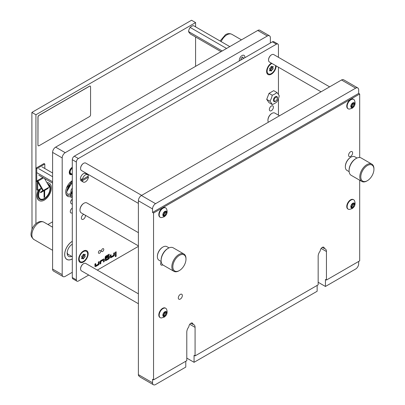 <?xml version="1.0" encoding="UTF-8"?>
<svg xmlns="http://www.w3.org/2000/svg" width="405" height="405" viewBox="0 0 405 405"><rect width="100%" height="100%" fill="white"/><g stroke="black" fill="none" stroke-linecap="round" stroke-linejoin="round"><path stroke-width="0.61" d="M180.326 299.067A2.86 1.65 120 0 0 182.189 296.546A2.86 1.65 120 0 0 181.754 294.258A2.86 1.65 120 0 0 180.326 294.4A2.86 1.65 120 0 0 178.458 296.916A2.86 1.65 120 0 0 178.894 299.209A2.86 1.65 120 0 0 180.326 299.067M359.691 180.225L359.691 260.855L326.445 280.047L326.445 251.52A5.857 3.382 120 0 0 325.23 248.837A5.857 3.382 120 0 0 324.375 248.574A2.931 1.691 120 0 0 323.767 247.232A2.931 1.691 120 0 0 322.299 247.374A2.931 1.691 120 0 0 320.228 250.963A5.857 3.382 120 0 0 318.158 256.304L318.158 284.831L195.078 355.894L195.078 327.361A5.857 3.382 120 0 0 193.863 324.683A5.857 3.382 120 0 0 193.008 324.415A2.931 1.691 120 0 0 192.4 323.074A2.931 1.691 120 0 0 190.932 323.22A2.931 1.691 120 0 0 188.862 326.81A5.857 3.382 120 0 0 186.791 332.146L186.791 360.678L153.546 379.87L153.546 213.01L359.691 93.995L358.678 93.408L358.678 89.91A4.288 2.476 -60 0 0 357.792 87.946L343.642 79.78A4.288 2.476 -60 0 0 341.501 79.993L141.421 195.509L155.566 203.674L355.651 88.158A4.288 2.476 -60 0 1 357.792 87.946M161.21 261.777A2.86 1.65 120 0 0 161.21 265.078A2.86 1.65 120 0 0 162.638 264.936A2.86 1.65 120 0 0 162.775 264.85M350.598 156.421A2.86 1.65 120 0 0 352.461 153.9A2.86 1.65 120 0 0 352.026 151.612A2.86 1.65 120 0 0 350.598 151.754A2.86 1.65 120 0 0 348.73 154.27A2.86 1.65 120 0 0 349.166 156.563A2.86 1.65 120 0 0 350.598 156.421M153.546 213.01L152.533 212.428L152.533 208.924A4.288 2.476 -60 0 1 155.566 203.674M152.533 208.924L138.388 200.758A4.288 2.476 -60 0 1 141.421 195.509M195.078 355.894L194.066 355.307L194.066 362.308L317.145 291.251L317.145 285.414M194.066 362.308L186.791 358.111M326.445 280.047L325.433 279.465L325.433 286.467L355.651 269.021A4.288 2.476 -60 0 0 358.678 263.771L358.678 261.438M325.433 286.467L318.158 282.265M153.546 379.87L152.533 379.288L152.533 382.786A4.288 2.476 -60 0 0 153.424 384.75A4.288 2.476 -60 0 0 155.566 384.537L185.779 367.092L185.779 361.26M153.424 384.75L140.408 377.237L138.561 375.688A4.288 2.476 -60 0 1 138.388 374.62L152.533 382.786M138.388 200.758L138.388 374.62M359.691 157.515L359.691 93.995M190.932 323.22L193.008 324.415M322.299 247.374L324.375 248.574M152.533 212.428L358.678 93.408M351.388 206.884A0.592 0.344 120 0 0 351.717 206.297A0.815 0.471 -60 0 1 352.289 205.406A0.815 0.471 -60 0 1 352.497 205.33A0.592 0.344 120 0 0 352.988 204.307M353.803 206.282A0.815 0.471 -60 0 1 354.01 206.206A0.592 0.344 120 0 0 354.426 205.132A0.815 0.471 -60 0 1 354.38 205.112A0.815 0.471 -60 0 1 354.426 204.1A0.592 0.344 120 0 0 354.01 203.507A0.815 0.471 -60 0 1 353.398 203.71A0.815 0.471 -60 0 1 353.236 203.437A0.592 0.344 120 0 0 352.406 203.917A0.815 0.471 -60 0 1 351.626 204.884A0.592 0.344 120 0 0 351.211 205.953A0.815 0.471 -60 0 1 351.257 205.973A0.815 0.471 -60 0 1 351.211 206.99A0.592 0.344 120 0 0 351.626 207.583A0.815 0.471 -60 0 1 351.834 207.416A0.815 0.471 -60 0 1 352.244 207.375A0.815 0.471 -60 0 1 352.406 207.649A0.592 0.344 120 0 0 353.236 207.173A0.815 0.471 -60 0 1 353.803 206.282M352.821 207.856A2.83 1.635 -60 0 1 350.816 206.702A2.83 1.635 -60 0 1 352.821 203.234A2.83 1.635 -60 0 1 354.82 204.388A2.83 1.635 -60 0 1 352.821 207.856M349.383 209.436A5.432 3.134 -60 0 1 348.265 209.188A5.432 3.134 -60 0 1 347.434 204.834A5.432 3.134 -60 0 1 350.978 200.05A5.432 3.134 -60 0 1 353.697 199.781A5.432 3.134 -60 0 1 354.471 200.622C355.767 203.978 354.962 206.651 352.051 208.651L349.383 209.436M353.697 199.781L353.312 199.559A5.432 3.134 120 0 0 350.598 199.827A5.432 3.134 120 0 0 347.05 204.611A5.432 3.134 120 0 0 347.88 208.965L348.265 209.188M354.34 205.087L352.912 204.262A0.815 0.471 -60 0 1 352.866 204.236A0.815 0.471 -60 0 1 352.821 203.381M268.545 59.92A3.999 2.308 -60 0 1 268.54 59.803A3.999 2.308 -60 0 1 271.37 54.903L271.573 54.786A4.288 2.476 120 0 0 268.54 60.041A4.288 2.476 120 0 0 269.431 62L321.043 91.803M329.619 86.852L273.719 54.574A4.288 2.476 120 0 0 271.573 54.786L271.37 54.903M351.388 106.535A0.592 0.344 120 0 0 351.717 105.948A0.815 0.471 -60 0 1 352.289 105.057A0.815 0.471 -60 0 1 352.497 104.981A0.592 0.344 120 0 0 352.988 103.958M353.803 105.933A0.815 0.471 -60 0 1 354.01 105.857A0.592 0.344 120 0 0 354.426 104.784A0.815 0.471 -60 0 1 354.38 104.763A0.815 0.471 -60 0 1 354.426 103.751A0.592 0.344 120 0 0 354.01 103.159A0.815 0.471 -60 0 1 353.398 103.361A0.815 0.471 -60 0 1 353.236 103.088A0.592 0.344 120 0 0 352.406 103.569A0.815 0.471 -60 0 1 351.626 104.536A0.592 0.344 120 0 0 351.211 105.604A0.815 0.471 -60 0 1 351.257 105.624A0.815 0.471 -60 0 1 351.211 106.642A0.592 0.344 120 0 0 351.626 107.234A0.815 0.471 -60 0 1 351.834 107.067A0.815 0.471 -60 0 1 352.244 107.026A0.815 0.471 -60 0 1 352.406 107.3A0.592 0.344 120 0 0 353.236 106.824A0.815 0.471 -60 0 1 353.803 105.933M352.821 107.507A2.83 1.635 -60 0 1 350.816 106.353A2.83 1.635 -60 0 1 352.821 102.885A2.83 1.635 -60 0 1 354.82 104.039A2.83 1.635 -60 0 1 352.821 107.507M349.383 109.087A5.432 3.134 -60 0 1 348.265 108.839A5.432 3.134 -60 0 1 347.434 104.485A5.432 3.134 -60 0 1 350.978 99.701A5.432 3.134 -60 0 1 353.697 99.433A5.432 3.134 -60 0 1 354.471 100.273C355.767 103.629 354.962 106.302 352.051 108.302L349.383 109.087M353.697 99.433L353.312 99.21A5.432 3.134 120 0 0 350.598 99.478A5.432 3.134 120 0 0 347.05 104.262A5.432 3.134 120 0 0 347.88 108.616L348.265 108.839M354.34 104.738L352.912 103.908A0.815 0.471 -60 0 1 352.866 103.888A0.815 0.471 -60 0 1 352.821 103.032M80.59 268.783A3.999 2.308 -60 0 1 80.585 268.672A3.999 2.308 -60 0 1 83.415 263.771L83.617 263.655A4.288 2.476 120 0 0 80.585 268.905A4.288 2.476 120 0 0 81.476 270.864L138.388 303.725M138.388 293.822L85.759 263.442A4.288 2.476 120 0 0 83.617 263.655L83.415 263.771M163.433 315.399A0.592 0.344 120 0 0 163.762 314.812A0.815 0.471 -60 0 1 164.334 313.921A0.815 0.471 -60 0 1 164.541 313.845A0.592 0.344 120 0 0 165.032 312.822M165.847 314.796A0.815 0.471 -60 0 1 166.055 314.72A0.592 0.344 120 0 0 166.47 313.652A0.815 0.471 -60 0 1 166.425 313.627A0.815 0.471 -60 0 1 166.47 312.614A0.592 0.344 120 0 0 166.055 312.022A0.815 0.471 -60 0 1 165.442 312.23A0.815 0.471 -60 0 1 165.28 311.956A0.592 0.344 120 0 0 164.45 312.432A0.815 0.471 -60 0 1 163.671 313.399A0.592 0.344 120 0 0 163.256 314.472A0.815 0.471 -60 0 1 163.301 314.493A0.815 0.471 -60 0 1 163.256 315.505A0.592 0.344 120 0 0 163.671 316.097A0.815 0.471 -60 0 1 163.878 315.93A0.815 0.471 -60 0 1 164.288 315.895A0.815 0.471 -60 0 1 164.45 316.163A0.592 0.344 120 0 0 165.28 315.687A0.815 0.471 -60 0 1 165.847 314.796M164.865 316.371A2.83 1.635 -60 0 1 162.861 315.217A2.83 1.635 -60 0 1 164.865 311.749A2.83 1.635 -60 0 1 166.865 312.903A2.83 1.635 -60 0 1 164.865 316.371M161.423 317.95A5.432 3.134 -60 0 1 160.309 317.702A5.432 3.134 -60 0 1 159.474 313.349A5.432 3.134 -60 0 1 163.023 308.564A5.432 3.134 -60 0 1 165.741 308.296A5.432 3.134 -60 0 1 166.516 309.136C167.812 312.493 167.007 315.171 164.096 317.166L161.423 317.95M165.741 308.296L165.356 308.073A5.432 3.134 120 0 0 162.638 308.342A5.432 3.134 120 0 0 159.094 313.126A5.432 3.134 120 0 0 159.924 317.479L160.309 317.702M166.384 313.602L164.956 312.776A0.815 0.471 -60 0 1 164.911 312.756A0.815 0.471 -60 0 1 164.865 311.896M80.59 168.434A3.999 2.308 -60 0 1 80.585 168.323A3.999 2.308 -60 0 1 83.415 163.423L83.617 163.306A4.288 2.476 120 0 0 80.585 168.556A4.288 2.476 120 0 0 81.476 170.515L138.388 203.376M141.664 195.367L85.759 163.094A4.288 2.476 120 0 0 83.617 163.306L83.415 163.423M163.433 215.05A0.592 0.344 120 0 0 163.762 214.463A0.815 0.471 -60 0 1 164.334 213.572A0.815 0.471 -60 0 1 164.541 213.496A0.592 0.344 120 0 0 165.032 212.473M165.847 214.447A0.815 0.471 -60 0 1 166.055 214.372A0.592 0.344 120 0 0 166.47 213.298A0.815 0.471 -60 0 1 166.425 213.278A0.815 0.471 -60 0 1 166.47 212.266A0.592 0.344 120 0 0 166.055 211.673A0.815 0.471 -60 0 1 165.442 211.881A0.815 0.471 -60 0 1 165.28 211.607A0.592 0.344 120 0 0 164.45 212.083A0.815 0.471 -60 0 1 163.671 213.05A0.592 0.344 120 0 0 163.256 214.123A0.815 0.471 -60 0 1 163.301 214.144A0.815 0.471 -60 0 1 163.256 215.156A0.592 0.344 120 0 0 163.671 215.749A0.815 0.471 -60 0 1 163.878 215.581A0.815 0.471 -60 0 1 164.288 215.541A0.815 0.471 -60 0 1 164.45 215.814A0.592 0.344 120 0 0 165.28 215.339A0.815 0.471 -60 0 1 165.847 214.447M164.865 216.022A2.83 1.635 -60 0 1 162.861 214.868A2.83 1.635 -60 0 1 164.865 211.4A2.83 1.635 -60 0 1 166.865 212.554A2.83 1.635 -60 0 1 164.865 216.022M161.423 217.601A5.432 3.134 -60 0 1 160.309 217.353A5.432 3.134 -60 0 1 159.474 213A5.432 3.134 -60 0 1 163.023 208.216A5.432 3.134 -60 0 1 165.741 207.947A5.432 3.134 -60 0 1 166.516 208.788C167.812 212.144 167.007 214.822 164.096 216.817L161.423 217.601M165.741 207.947L165.356 207.724A5.432 3.134 120 0 0 162.638 207.993A5.432 3.134 120 0 0 159.094 212.777A5.432 3.134 120 0 0 159.924 217.131L160.309 217.353M166.384 213.253L164.956 212.428A0.815 0.471 -60 0 1 164.911 212.407A0.815 0.471 -60 0 1 164.865 211.547M267.938 120.184A5.285 3.053 -60 0 1 267.938 120.017A5.285 3.053 -60 0 1 271.674 113.537L271.978 113.365A5.716 3.301 120 0 0 267.938 120.366A5.716 3.301 120 0 0 268.368 122.214M279.511 115.779L274.838 113.081A5.716 3.301 120 0 0 271.978 113.365L271.674 113.537M345.343 166.627A7.432 4.288 -60 0 1 345.343 166.455A7.432 4.288 -60 0 1 350.593 157.353L350.897 157.18A7.862 4.536 120 0 0 345.343 166.804A7.862 4.536 120 0 0 346.969 170.404L349.13 171.649M356.987 158.036L354.831 156.791A7.862 4.536 120 0 0 350.897 157.18L350.593 157.353A7.432 4.288 -60 0 1 350.598 157.353M349.08 170.713L349.08 170.13A9.29 5.361 -60 0 1 355.651 158.755L356.152 158.461A10.004 5.776 120 0 0 349.08 170.713A10.004 5.776 120 0 0 351.15 175.294L361.862 181.475A10.004 5.776 -60 0 1 360.328 173.461A10.004 5.776 -60 0 1 366.864 164.648A10.004 5.776 -60 0 1 371.866 164.152A10.004 5.776 -60 0 1 373.936 168.728L373.936 169.315A9.29 5.361 120 0 0 367.37 165.523A9.29 5.361 120 0 0 360.804 176.899A9.29 5.361 120 0 0 367.37 180.691L367.37 180.691A9.29 5.361 120 0 0 373.936 169.315M371.866 164.152L361.154 157.965A10.004 5.776 120 0 0 356.152 158.461L355.651 158.755M366.864 180.984L367.37 180.691L366.864 180.984A10.004 5.776 -60 0 1 361.862 181.475M79.982 210.033A5.285 3.053 -60 0 1 79.977 209.861A5.285 3.053 -60 0 1 83.719 203.386L84.022 203.209A5.716 3.301 120 0 0 79.977 210.21A5.716 3.301 120 0 0 81.162 212.827L138.388 245.865M138.388 232.662L86.878 202.925A5.716 3.301 120 0 0 84.022 203.209L83.719 203.386M157.388 256.471A7.432 4.288 -60 0 1 157.383 256.299A7.432 4.288 -60 0 1 162.638 247.202L162.942 247.025A7.862 4.536 120 0 0 157.383 256.648A7.862 4.536 120 0 0 159.013 260.248L161.175 261.498M169.032 247.88L166.875 246.635A7.862 4.536 120 0 0 162.942 247.025L162.638 247.202M161.124 260.562L161.124 259.975A9.29 5.361 -60 0 1 167.69 248.599L168.196 248.305A10.004 5.776 120 0 0 168.196 248.311A10.004 5.776 120 0 0 161.124 260.562A10.004 5.776 120 0 0 163.195 265.138L173.907 271.325A10.004 5.776 -60 0 1 172.373 263.306A10.004 5.776 -60 0 1 178.909 254.492A10.004 5.776 -60 0 1 183.91 253.996A10.004 5.776 -60 0 1 185.981 258.577L185.981 259.159A9.29 5.361 120 0 0 179.415 255.368A9.29 5.361 120 0 0 172.844 266.743A9.29 5.361 120 0 0 179.415 270.535L179.415 270.535A9.29 5.361 120 0 0 185.981 259.159M183.91 253.996L173.198 247.814A10.004 5.776 120 0 0 168.196 248.305L167.69 248.599M178.909 270.829L179.415 270.535L178.909 270.829A10.004 5.776 -60 0 1 173.907 271.325M70.688 202.206A2.288 1.321 -60 0 1 70.683 202.044A2.288 1.321 -60 0 1 72.298 199.245L72.298 199.245M72.298 199.27A2.714 1.569 120 0 0 70.683 202.394A2.714 1.569 120 0 0 71.245 203.634L72.298 204.247M67.878 187.788A9.29 5.361 120 0 0 69.002 186.042M70.267 183.065A9.29 5.361 120 0 0 70.399 182.599M72.298 167.27A4.288 2.476 120 0 0 69.498 171.047A4.288 2.476 120 0 0 70.156 174.484A4.288 2.476 120 0 0 72.257 174.297M270.363 43.001L270.363 37.751A4.288 2.476 120 0 0 269.472 35.792A4.288 2.476 120 0 0 267.33 36.005L65.225 152.685A4.288 2.476 120 0 0 62.193 157.935L62.193 274.62A4.288 2.476 120 0 0 63.084 276.585A4.288 2.476 120 0 0 65.225 276.372L72.298 272.287M72.298 208.109A2.86 1.65 120 0 0 70.435 210.63A2.86 1.65 120 0 0 70.87 212.919A2.86 1.65 120 0 0 72.298 212.777M72.298 241.309A10.788 6.232 120 0 0 65.251 250.816A10.788 6.232 120 0 0 66.906 259.463A10.788 6.232 120 0 0 72.298 258.927M72.298 180.691A9.29 5.361 120 0 0 66.233 188.877A9.29 5.361 120 0 0 67.655 196.319A9.29 5.361 120 0 0 70.359 196.643M71.488 196.268A9.29 5.361 120 0 0 72.298 195.858M63.084 276.585L53.48 271.041A4.288 2.476 -60 0 1 52.594 269.077L52.594 152.391A4.288 2.476 -60 0 1 55.627 147.142L257.732 30.461A4.288 2.476 -60 0 1 259.873 30.248L269.472 35.792M99.584 253.211A1.645 0.947 120 0 0 100.658 251.763A1.645 0.947 120 0 0 100.405 250.447A1.645 0.947 120 0 0 99.584 250.528A1.645 0.947 120 0 0 98.511 251.976A1.645 0.947 120 0 0 98.764 253.292A1.645 0.947 120 0 0 99.584 253.211M102.617 251.459A1.645 0.947 120 0 0 103.69 250.012A1.645 0.947 120 0 0 103.437 248.695A1.645 0.947 120 0 0 102.617 248.776A1.645 0.947 120 0 0 101.544 250.224A1.645 0.947 120 0 0 101.792 251.54A1.645 0.947 120 0 0 102.617 251.459M115.754 256.562A0.689 0.4 120 0 0 116.2 255.955A0.689 0.4 120 0 0 116.098 255.403A0.689 0.4 120 0 0 115.754 255.439A0.689 0.4 120 0 0 115.303 256.046A0.689 0.4 120 0 0 115.41 256.598A0.689 0.4 120 0 0 115.754 256.562M115.324 256.512A0.689 0.4 120 0 0 115.552 256.446A0.689 0.4 120 0 0 115.982 255.373M271.37 110.681A2.86 1.65 120 0 0 273.238 108.16A2.86 1.65 120 0 0 272.803 105.872A2.86 1.65 120 0 0 271.37 106.014A2.86 1.65 120 0 0 269.502 108.53A2.86 1.65 120 0 0 269.943 110.823A2.86 1.65 120 0 0 271.37 110.681M83.8 214.351A2.86 1.65 120 0 0 83.415 214.528A2.86 1.65 120 0 0 81.547 217.045A2.86 1.65 120 0 0 81.987 219.338A2.86 1.65 120 0 0 83.415 219.196A2.86 1.65 120 0 0 85.399 215.273M271.421 63.15A6.728 3.883 120 0 0 271.37 63.18A6.728 3.883 120 0 0 271.198 63.286A6.728 3.883 120 0 0 266.617 71.219A6.728 3.883 120 0 0 271.37 74.166A6.728 3.883 120 0 0 276.129 65.868M83.415 262.03A6.728 3.883 120 0 0 88.174 253.788A6.728 3.883 120 0 0 83.415 251.044A6.728 3.883 120 0 0 83.243 251.146A6.728 3.883 120 0 0 78.661 259.078A6.728 3.883 120 0 0 83.415 262.03M74.323 156.188L78.362 158.522A2.86 1.65 120 0 0 76.343 162.02L72.298 159.686A2.86 1.65 -60 0 1 74.323 156.188L272.383 41.837A2.86 1.65 -60 0 1 273.81 41.695L277.855 44.029A2.86 1.65 120 0 0 276.423 44.17L272.383 41.837M76.935 281.181L72.89 278.848A2.86 1.65 -60 0 1 72.298 277.536L76.343 279.87A2.86 1.65 120 0 0 76.935 281.181A2.86 1.65 120 0 0 78.362 281.04L88.73 275.056M72.298 159.686L72.298 277.536M97.301 270.105L138.388 246.382M99.144 263.69L99.144 261.574L98.354 262.03L98.304 264.116L95.762 265.584L95.712 263.554L94.927 264.009L94.927 266.125A1.038 0.597 120 0 0 95.14 266.601A1.038 0.597 120 0 0 95.656 266.551L98.41 264.961A1.038 0.597 120 0 0 99.144 263.69L98.941 261.691M104.252 261.589L104.252 259.473A1.038 0.597 120 0 0 104.034 258.998A1.038 0.597 120 0 0 103.518 259.048L100.769 260.638A1.038 0.597 120 0 0 100.035 261.908L100.035 264.025L100.82 263.569L100.87 261.483L103.412 260.015L103.467 262.045L104.252 261.589L104.05 259.357A1.038 0.597 120 0 0 103.923 258.957M105.978 256.932L109.178 255.084L109.178 254.178L105.877 256.081A1.038 0.597 120 0 0 105.143 257.352L105.143 260.228A1.038 0.597 120 0 0 105.356 260.704A1.038 0.597 120 0 0 105.877 260.653L108.626 259.063A1.038 0.597 120 0 0 109.36 257.793L109.36 256.522A1.038 0.597 120 0 0 109.142 256.046A1.038 0.597 120 0 0 108.626 256.097L106.373 257.398L106.373 258.309L108.56 257.064L108.52 258.218L105.978 259.681L105.776 256.816L109.178 255.084M114.468 254.841L114.468 252.725L113.683 253.181L113.628 255.266L111.086 256.735L111.036 254.71L110.251 255.16L110.251 257.276A1.038 0.597 120 0 0 110.464 257.752A1.038 0.597 120 0 0 110.985 257.702L113.734 256.112A1.038 0.597 120 0 0 114.468 254.841L114.266 252.841M116.144 254.725L116.144 251.758L115.359 252.214L115.359 255.175L116.144 254.725L115.941 251.875M277.855 44.029A2.86 1.65 120 0 1 278.443 45.335L278.443 57.307M278.443 67.205L278.443 94.481M278.443 98.698L278.443 115.167M78.362 158.522L276.423 44.17M76.343 162.02L76.343 279.87M115.359 254.942L115.941 254.603M110.373 257.676A1.038 0.597 120 0 0 110.783 257.585L113.532 255.995A1.038 0.597 120 0 0 114.266 254.725M110.833 256.588L110.833 254.826M105.725 259.534L105.776 256.816M106.373 258.071L108.373 256.983M105.265 260.628A1.038 0.597 120 0 0 105.675 260.536L108.424 258.947A1.038 0.597 120 0 0 109.158 257.676L109.158 256.406A1.038 0.597 120 0 0 109.036 256.006M108.975 254.968L108.975 254.294M103.467 261.807L104.05 261.473M100.035 263.792L100.617 263.452L100.668 261.367L103.265 259.929M95.048 266.525A1.038 0.597 120 0 0 95.459 266.434L98.207 264.845A1.038 0.597 120 0 0 98.941 263.574M95.509 265.437L95.509 263.67M195.585 26.857L195.585 22.584L191.54 20.25L31.879 112.428L32.01 229.19M195.585 66.339L195.585 36.982M195.585 22.584L35.923 114.762L31.879 112.428M35.923 114.762L35.923 223.697M47.947 224.507L52.594 221.824M229.777 46.6L193.549 25.682L192.39 25.885L190.694 26.867L189.56 28.274L188.71 30.466L188.71 31.975L190.34 33.954L221.008 51.658M226.567 48.453L190.34 27.535M222.183 50.979L188.735 31.671L188.71 31.975A4.111 2.374 -60 0 1 188.71 30.466M189.56 28.274A4.111 2.374 -60 0 1 190.694 26.867M52.594 173.006L41.973 166.87M52.594 176.707L38.764 168.723M52.594 181.769L37.159 172.859M52.594 183.126L38.764 175.142M275.284 101.27L275.719 101.017A2.243 1.296 120 0 0 277.303 98.273A2.243 1.296 120 0 0 275.719 97.357A2.243 1.296 120 0 0 274.129 100.101A2.243 1.296 120 0 0 275.719 101.017L275.284 101.27A2.86 1.65 -60 0 1 273.917 101.447M276.772 96.501A2.86 1.65 -60 0 1 277.303 97.767L277.303 98.273M273.658 98.855A2.86 1.65 120 0 0 273.983 101.483A2.86 1.65 120 0 0 277.162 99.164A2.86 1.65 120 0 0 276.838 96.537A2.86 1.65 120 0 0 273.658 98.855M269.902 101.22A14.646 11.548 -84.9 0 0 271.335 98.364A14.646 11.548 -84.9 0 0 272.236 95.205L269.036 93.358L266.703 99.372L269.902 101.22A14.646 3.093 -141.2 0 1 272.236 104.541A14.646 8.454 -0 0 0 276.904 101.842A14.646 11.548 -84.9 0 0 278.336 98.992A14.646 11.548 -84.9 0 0 279.237 95.828A14.646 3.093 38.8 0 0 276.904 92.507A14.646 8.454 180 0 1 272.236 95.205M266.703 99.372L269.036 102.693L272.236 104.541M269.036 93.358L273.704 90.664L276.904 92.507M90.234 86.128A1.428 0.825 120 0 0 90.194 86.103A1.428 0.825 120 0 0 89.48 86.174L38.951 115.349A1.428 0.825 120 0 0 37.943 117.096L37.943 145.101A1.428 0.825 120 0 0 38.237 145.754A1.428 0.825 120 0 0 38.278 145.775M38.024 145.147A1.428 0.825 120 0 0 38.318 145.8A1.428 0.825 120 0 0 39.032 145.729L89.561 116.559A1.428 0.825 120 0 0 90.568 114.812L90.568 86.807A1.428 0.825 120 0 0 90.274 86.154A1.428 0.825 120 0 0 89.561 86.224L39.032 115.395A1.428 0.825 120 0 0 38.024 117.146L37.943 145.101M36.931 181.389L36.931 189.793L37.741 190.259L41.28 188.214M42.809 177.476L36.728 180.984L36.728 168.672L35.923 168.207L44.003 163.539L44.813 164.005L36.728 168.672L44.813 164.005L44.813 168.51L44.813 164.005L44.003 163.539L35.923 168.207L35.923 181.04L36.728 181.506L36.728 168.672L35.923 168.207L35.923 180.519A2.197 1.266 -120 0 0 36.04 181.273L36.784 181.349L37.797 180.767A1.053 0.607 -120 0 0 37.959 181.136L37.387 181.465L42.783 190.816L43.355 190.487L37.959 181.136L43.553 177.906M37.741 190.259L37.741 180.924L36.728 181.506M44.489 178.448L49.42 186.983L43.355 190.487M36.728 180.984A1.053 0.607 -120 0 0 36.784 181.349M37.25 181.207A2.197 1.266 -120 0 0 37.387 181.465M40.951 188.406A8.024 4.632 120 0 0 40.196 198.845A8.024 4.632 120 0 0 40.247 198.87M41.204 188.259A8.024 4.632 120 0 0 40.297 198.901A8.024 4.632 120 0 0 44.307 198.506A8.024 4.632 120 0 0 49.552 191.433A8.024 4.632 120 0 0 48.322 184.999A8.024 4.632 120 0 0 48.251 184.958L48.322 184.999M40.353 188.75A8.738 5.047 120 0 0 39.938 199.518A8.738 5.047 120 0 0 44.307 199.088A8.738 5.047 120 0 0 50.017 191.383A8.738 5.047 120 0 0 48.681 184.381A8.738 5.047 120 0 0 47.714 184.027M39.887 199.488A8.738 5.047 120 0 0 44.206 199.027A8.738 5.047 120 0 0 49.901 191.373A8.738 5.047 120 0 0 48.625 184.351M39.067 189.494A10.004 5.776 120 0 0 39.305 200.612A10.004 5.776 120 0 0 44.307 200.121A10.004 5.776 120 0 0 50.843 191.302A10.004 5.776 120 0 0 49.309 183.288A10.004 5.776 120 0 0 47.026 182.842M38.505 189.818A10.004 5.776 120 0 0 39.002 200.44A10.004 5.776 120 0 0 39.158 200.521M49.157 183.202A10.004 5.776 120 0 0 49.005 183.111A10.004 5.776 120 0 0 46.914 182.65M42.763 190.78L40.571 192.046L40.571 192.75L48.104 188.401L48.104 187.743M44.677 197.154L44.677 190.806L44.049 191.17L44.049 197.519L44.677 197.154L44.575 190.866M44.049 197.402L44.575 197.093M40.571 192.633L48.003 188.345L48.003 187.804M71.675 256.355A7.255 4.187 -60 0 1 67.169 253.079A7.255 4.187 -60 0 1 72.298 244.195L72.298 244.195M67.2 252.447A5.822 3.361 120 0 0 68.379 254.578A5.822 3.361 120 0 0 68.987 254.806M72.298 258.871A10.717 6.186 -60 0 1 66.941 259.397A10.717 6.186 -60 0 1 65.296 250.811A10.717 6.186 -60 0 1 72.298 241.365M72.298 244.342A5.822 3.361 120 0 0 71.766 244.534M272.732 66.491A0.602 0.349 120 0 0 272.58 66.612A0.825 0.476 -60 0 1 271.958 66.82A0.825 0.476 -60 0 1 271.79 66.541A0.602 0.349 120 0 0 271.674 66.339A0.602 0.349 120 0 0 271.37 66.369A0.602 0.349 120 0 0 270.95 67.028A0.825 0.476 -60 0 1 270.165 68.005A0.602 0.349 120 0 0 270.014 68.06A0.602 0.349 120 0 0 269.619 68.592A0.602 0.349 120 0 0 269.71 69.073A0.602 0.349 120 0 0 269.745 69.088A0.825 0.476 -60 0 1 269.791 69.108A0.825 0.476 -60 0 1 269.745 70.136A0.602 0.349 120 0 0 269.71 70.885A0.602 0.349 120 0 0 270.165 70.738A0.825 0.476 -60 0 1 270.373 70.571A0.825 0.476 -60 0 1 270.788 70.531A0.825 0.476 -60 0 1 270.95 70.804A0.602 0.349 120 0 0 271.072 71.007A0.602 0.349 120 0 0 271.502 70.88A0.602 0.349 120 0 0 271.79 70.323A0.825 0.476 -60 0 1 272.368 69.417A0.825 0.476 -60 0 1 272.58 69.341A0.602 0.349 120 0 0 273.086 68.855A0.602 0.349 120 0 0 273.031 68.273A0.602 0.349 120 0 0 273 68.258A0.825 0.476 -60 0 1 272.955 68.237A0.825 0.476 -60 0 1 273 67.21A0.602 0.349 120 0 0 273.031 66.46A0.602 0.349 120 0 0 272.732 66.491M269.943 70.045A0.602 0.349 120 0 0 270.277 69.447A0.825 0.476 -60 0 1 270.854 68.541A0.825 0.476 -60 0 1 271.061 68.465A0.602 0.349 120 0 0 271.552 68.025A0.602 0.349 120 0 0 271.563 67.432M271.978 63.474A6.004 3.468 120 0 0 271.37 63.772A6.004 3.468 120 0 0 267.452 69.063A6.004 3.468 120 0 0 268.368 73.872A6.004 3.468 120 0 0 271.37 73.573A6.004 3.468 120 0 0 275.572 65.549M272.914 68.207L271.482 67.382A0.825 0.476 -60 0 1 271.436 67.362A0.825 0.476 -60 0 1 271.391 66.491M84.777 254.35A0.602 0.349 120 0 0 84.625 254.472A0.825 0.476 -60 0 1 84.002 254.679A0.825 0.476 -60 0 1 83.835 254.401A0.602 0.349 120 0 0 83.719 254.198A0.602 0.349 120 0 0 83.415 254.229A0.602 0.349 120 0 0 82.995 254.887A0.825 0.476 -60 0 1 82.21 255.869A0.602 0.349 120 0 0 82.058 255.919A0.602 0.349 120 0 0 81.663 256.451A0.602 0.349 120 0 0 81.754 256.937A0.602 0.349 120 0 0 81.79 256.952A0.825 0.476 -60 0 1 81.835 256.973A0.825 0.476 -60 0 1 81.79 258A0.602 0.349 120 0 0 81.754 258.749A0.602 0.349 120 0 0 82.21 258.598A0.825 0.476 -60 0 1 82.418 258.43A0.825 0.476 -60 0 1 82.833 258.39A0.825 0.476 -60 0 1 82.995 258.668A0.602 0.349 120 0 0 83.116 258.871A0.602 0.349 120 0 0 83.546 258.739A0.602 0.349 120 0 0 83.835 258.182A0.825 0.476 -60 0 1 84.412 257.281A0.825 0.476 -60 0 1 84.625 257.205A0.602 0.349 120 0 0 85.131 256.719A0.602 0.349 120 0 0 85.075 256.137A0.602 0.349 120 0 0 85.045 256.122A0.825 0.476 -60 0 1 84.999 256.097A0.825 0.476 -60 0 1 85.045 255.069A0.602 0.349 120 0 0 85.075 254.32A0.602 0.349 120 0 0 84.777 254.35M81.987 257.904A0.602 0.349 120 0 0 82.321 257.307A0.825 0.476 -60 0 1 82.898 256.406A0.825 0.476 -60 0 1 83.106 256.33A0.602 0.349 120 0 0 83.597 255.884A0.602 0.349 120 0 0 83.602 255.297M83.415 251.637A6.004 3.468 120 0 0 79.496 256.922A6.004 3.468 120 0 0 80.413 261.731A6.004 3.468 120 0 0 83.415 261.438A6.004 3.468 120 0 0 87.338 256.147A6.004 3.468 120 0 0 86.417 251.338A6.004 3.468 120 0 0 83.415 251.637M84.959 256.071L83.526 255.246A0.825 0.476 -60 0 1 83.481 255.226A0.825 0.476 -60 0 1 83.435 254.355M242.929 58.841A0.587 0.339 -60 0 1 243.228 58.431L243.228 57.743A0.587 0.339 -60 0 1 242.904 57.282L242.838 56.953L242.387 57.237A0.587 0.339 -60 0 1 241.744 57.611L241.228 58.249A0.587 0.339 -60 0 1 240.904 59.079L240.904 59.768A0.587 0.339 -60 0 1 241.203 59.839M244.797 57.763A3.928 2.268 120 0 0 244.848 57.151A3.928 2.268 120 0 0 244.033 55.353A3.928 2.268 120 0 0 241.005 56.406A3.928 2.268 120 0 0 239.289 60.36A3.928 2.268 120 0 0 239.335 60.917M87.581 174.641A4.288 2.476 120 0 0 85.435 174.854A4.288 2.476 120 0 0 82.448 179.496L88.427 176.048A4.288 2.476 120 0 0 87.581 174.641L85.561 173.477A4.288 2.476 120 0 0 83.415 173.689A4.288 2.476 120 0 0 80.615 177.466A4.288 2.476 120 0 0 81.273 180.903L83.293 182.068A4.288 2.476 120 0 0 85.435 181.855A4.288 2.476 120 0 0 88.427 177.213L87.414 176.631L81.435 180.083L82.448 180.665L88.427 177.213M82.448 180.665A4.288 2.476 120 0 0 83.293 182.068M82.448 179.496L81.435 178.914A4.288 2.476 120 0 0 81.435 180.083M72.298 168.262A3.073 1.772 120 0 0 70.293 170.971A3.073 1.772 120 0 0 70.764 173.431L72.298 174.317M355.651 88.158L341.501 79.993M321.14 248.457L326.445 251.52M189.773 324.299L195.078 327.361M352.497 205.33L354.01 206.206M353.742 203.705L354.426 204.1M352.887 203.239L353.236 203.437M351.084 207.269L351.626 207.583M351.717 206.297L353.236 207.173M352.497 104.981L354.01 105.857M353.742 103.356L354.426 103.751M352.887 102.89L353.236 103.088M351.084 106.92L351.626 107.234M351.717 105.948L353.236 106.824M164.541 313.845L166.055 314.72M165.787 312.22L166.47 312.614M164.931 311.754L165.28 311.956M163.129 315.784L163.671 316.097M163.762 314.812L165.28 315.687M164.541 213.496L166.055 214.372M165.787 211.871L166.47 212.266M164.931 211.405L165.28 211.607M163.129 215.435L163.671 215.749M163.762 214.463L165.28 215.339M62.193 274.62L52.594 269.077M62.193 157.935L52.594 152.391M65.225 152.685L55.627 147.142M267.33 36.005L257.732 30.461M221.14 41.614A10.004 5.776 -60 0 1 226.906 34.835A10.004 5.776 -60 0 1 231.908 34.339C229.792 33.291 227.645 33.407 225.479 34.693L220.102 41.011M38.951 222.694A10.004 5.776 -60 0 1 43.953 222.203C41.837 221.155 39.69 221.272 37.523 222.558C34.648 224.36 32.653 227.023 31.534 230.546C31.099 233.751 29.808 235.994 33.949 239.527A10.004 5.776 -60 0 1 32.415 231.513A10.004 5.776 -60 0 1 38.951 222.694M271.061 68.465L272.58 69.341M270.277 69.447L271.79 70.323M269.614 70.419L270.165 70.738M271.436 66.339L271.79 66.541M272.307 66.81L273 67.21M83.106 256.33L84.625 257.205M82.321 257.307L83.835 258.182M81.658 258.279L82.21 258.598M83.481 254.198L83.835 254.401M84.351 254.669L85.045 255.069M72.298 167.852A3.574 2.06 120 0 0 69.792 171.857A3.574 2.06 120 0 0 71.675 173.958M351.302 206.833L352.244 207.375M352.866 204.236L354.38 205.112M352.735 203.33L353.398 203.71M351.302 106.485L352.244 107.026M352.866 103.888L354.38 104.763M352.735 102.981L353.398 103.361M163.347 315.348L164.288 315.895M164.911 312.756L166.425 313.627M164.779 311.845L165.442 312.23M163.347 214.999L164.288 215.541M164.911 212.407L166.425 213.278M164.779 211.496L165.442 211.881M345.343 166.455L345.343 166.804M267.938 120.017L267.938 120.366M157.383 256.299L157.383 256.648M79.977 209.861L79.977 210.21M70.683 202.044L70.683 202.394M241.461 39.852L231.908 34.339M39.305 200.612L39.002 200.44M49.309 183.288L49.005 183.111M72.298 188.021L71.103 189.945L70.364 196.648L71.27 197.579L72.298 197.913M72.298 181.718L66.602 187.788M66.02 194.127L66.947 195.083L68.192 195.428L69.883 195.043M70.996 194.39L72.298 193.231M66.663 191.889L71.422 183.602M71.564 182.128L71.548 181.177M70.424 182.088L70.359 182.989M69.959 184.913L66.916 190.178M72.298 191.449L71.25 192.679M69.893 193.752L68.202 194.289L67.007 193.549L66.698 192.537L67.67 188.193L72.298 183.019M72.298 196.764L71.346 196.06L71.032 195.063L72.298 190.122M52.594 227.19L43.953 222.203M66.941 259.397L66.319 259.043M52.594 250.29L33.949 239.527M72.298 256.719L67.873 254.163M269.836 69.979L270.788 70.531M268.368 73.872L267.867 73.578M271.284 66.43L271.958 66.82M271.436 67.362L272.955 68.237M81.876 257.843L82.833 258.39M80.413 261.731L79.912 261.443M86.417 251.338L85.911 251.044M83.329 254.289L84.002 254.679M83.481 255.226L84.999 256.097M69.65 174.19L72.151 174.018"/></g></svg>
